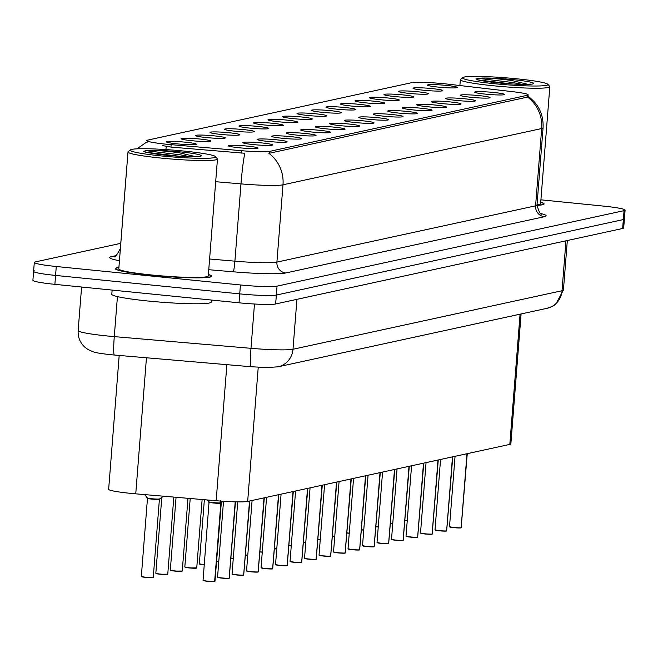 <?xml version="1.0" encoding="UTF-8"?>
<svg xmlns="http://www.w3.org/2000/svg" width="658" height="658" viewBox="0 0 658 658"><rect width="100%" height="100%" fill="white"/><g stroke="black" fill="none" stroke-linecap="round" stroke-linejoin="round"><path stroke-width="0.99" d="M261.588 142.909A14.961 1.201 -175.5 0 1 272.552 144.999A14.961 1.201 -175.5 0 1 253.741 144.62A14.961 1.201 -175.5 0 1 242.761 142.646A14.961 1.201 -175.5 0 1 261.588 142.909M276.089 139.759A14.961 1.201 -175.5 0 1 287.053 141.84A14.961 1.201 -175.5 0 1 268.234 141.462A14.961 1.201 -175.5 0 1 257.262 139.496A14.961 1.201 -175.5 0 1 276.089 139.759M290.581 136.601A14.961 1.201 -175.5 0 1 301.545 138.69A14.961 1.201 -175.5 0 1 282.734 138.312A14.961 1.201 -175.5 0 1 271.762 136.346A14.961 1.201 -175.5 0 1 290.581 136.601M305.082 133.451A14.961 1.201 -175.5 0 1 316.046 135.532A14.961 1.201 -175.5 0 1 297.227 135.153A14.961 1.201 -175.5 0 1 286.255 133.187A14.961 1.201 -175.5 0 1 305.082 133.451M319.582 130.292A14.961 1.201 -175.5 0 1 330.546 132.381A14.961 1.201 -175.5 0 1 311.728 132.003A14.961 1.201 -175.5 0 1 300.755 130.037A14.961 1.201 -175.5 0 1 319.582 130.292M334.075 127.142A14.961 1.201 -175.5 0 1 345.039 129.223A14.961 1.201 -175.5 0 1 326.228 128.853A14.961 1.201 -175.5 0 1 315.248 126.879A14.961 1.201 -175.5 0 1 334.075 127.142M348.576 123.984A14.961 1.201 -175.5 0 1 359.539 126.073A14.961 1.201 -175.5 0 1 340.721 125.694A14.961 1.201 -175.5 0 1 329.748 123.729A14.961 1.201 -175.5 0 1 348.576 123.984M363.068 120.833A14.961 1.201 -175.5 0 1 374.04 122.914A14.961 1.201 -175.5 0 1 355.221 122.544A14.961 1.201 -175.5 0 1 344.249 120.57A14.961 1.201 -175.5 0 1 363.068 120.833M377.569 117.683A14.961 1.201 -175.5 0 1 388.533 119.764A14.961 1.201 -175.5 0 1 369.722 119.386A14.961 1.201 -175.5 0 1 358.742 117.42A14.961 1.201 -175.5 0 1 377.569 117.683M392.069 114.525A14.961 1.201 -175.5 0 1 403.033 116.606A14.961 1.201 -175.5 0 1 384.214 116.236A14.961 1.201 -175.5 0 1 373.242 114.262A14.961 1.201 -175.5 0 1 392.069 114.525M406.562 111.375A14.961 1.201 -175.5 0 1 417.526 113.456A14.961 1.201 -175.5 0 1 398.715 113.077A14.961 1.201 -175.5 0 1 387.743 111.112A14.961 1.201 -175.5 0 1 406.562 111.375M421.062 108.216A14.961 1.201 -175.5 0 1 432.026 110.305A14.961 1.201 -175.5 0 1 413.208 109.927A14.961 1.201 -175.5 0 1 402.235 107.953A14.961 1.201 -175.5 0 1 421.062 108.216M435.563 105.066A14.961 1.201 -175.5 0 1 446.527 107.147A14.961 1.201 -175.5 0 1 427.708 106.769A14.961 1.201 -175.5 0 1 416.736 104.803A14.961 1.201 -175.5 0 1 435.563 105.066M450.056 101.908A14.961 1.201 -175.5 0 1 461.019 103.997A14.961 1.201 -175.5 0 1 442.209 103.619A14.961 1.201 -175.5 0 1 431.229 101.653A14.961 1.201 -175.5 0 1 450.056 101.908M464.556 98.758A14.961 1.201 -175.5 0 1 475.52 100.838A14.961 1.201 -175.5 0 1 456.701 100.46A14.961 1.201 -175.5 0 1 445.729 98.494A14.961 1.201 -175.5 0 1 464.556 98.758M479.049 95.599A14.961 1.201 -175.5 0 1 490.021 97.688A14.961 1.201 -175.5 0 1 471.202 97.31A14.961 1.201 -175.5 0 1 460.23 95.344A14.961 1.201 -175.5 0 1 479.049 95.599M493.549 92.449A14.961 1.201 -175.5 0 1 504.513 94.53A14.961 1.201 -175.5 0 1 485.703 94.16A14.961 1.201 -175.5 0 1 474.722 92.186A14.961 1.201 -175.5 0 1 493.549 92.449M247.087 146.068A14.961 1.201 -175.5 0 1 258.059 148.149A14.961 1.201 -175.5 0 1 239.241 147.77A14.961 1.201 -175.5 0 1 228.268 145.805A14.961 1.201 -175.5 0 1 247.087 146.068M199.859 139.027A14.961 1.201 -175.5 0 1 210.823 141.116A14.961 1.201 -175.5 0 1 192.013 140.738A14.961 1.201 -175.5 0 1 181.04 138.772A14.961 1.201 -175.5 0 1 199.859 139.027M214.36 135.877A14.961 1.201 -175.5 0 1 225.324 137.958A14.961 1.201 -175.5 0 1 206.513 137.58A14.961 1.201 -175.5 0 1 195.533 135.614A14.961 1.201 -175.5 0 1 214.36 135.877M228.861 132.719A14.961 1.201 -175.5 0 1 239.825 134.808A14.961 1.201 -175.5 0 1 221.006 134.429A14.961 1.201 -175.5 0 1 210.034 132.464A14.961 1.201 -175.5 0 1 228.861 132.719M243.353 129.568A14.961 1.201 -175.5 0 1 254.317 131.649A14.961 1.201 -175.5 0 1 235.506 131.271A14.961 1.201 -175.5 0 1 224.534 129.305A14.961 1.201 -175.5 0 1 243.353 129.568M257.854 126.41A14.961 1.201 -175.5 0 1 268.818 128.499A14.961 1.201 -175.5 0 1 249.999 128.121A14.961 1.201 -175.5 0 1 239.027 126.155A14.961 1.201 -175.5 0 1 257.854 126.41M272.354 123.26A14.961 1.201 -175.5 0 1 283.318 125.341A14.961 1.201 -175.5 0 1 264.5 124.971A14.961 1.201 -175.5 0 1 253.527 122.997A14.961 1.201 -175.5 0 1 272.354 123.26M286.847 120.101A14.961 1.201 -175.5 0 1 297.811 122.191A14.961 1.201 -175.5 0 1 279 121.812A14.961 1.201 -175.5 0 1 268.02 119.846A14.961 1.201 -175.5 0 1 286.847 120.101M301.348 116.951A14.961 1.201 -175.5 0 1 312.311 119.032A14.961 1.201 -175.5 0 1 293.493 118.662A14.961 1.201 -175.5 0 1 282.521 116.688A14.961 1.201 -175.5 0 1 301.348 116.951M315.84 113.801A14.961 1.201 -175.5 0 1 326.812 115.882A14.961 1.201 -175.5 0 1 307.993 115.504A14.961 1.201 -175.5 0 1 297.021 113.538A14.961 1.201 -175.5 0 1 315.84 113.801M330.341 110.643A14.961 1.201 -175.5 0 1 341.305 112.724A14.961 1.201 -175.5 0 1 322.494 112.353A14.961 1.201 -175.5 0 1 311.514 110.379A14.961 1.201 -175.5 0 1 330.341 110.643M344.841 107.493A14.961 1.201 -175.5 0 1 355.805 109.573A14.961 1.201 -175.5 0 1 336.986 109.195A14.961 1.201 -175.5 0 1 326.014 107.229A14.961 1.201 -175.5 0 1 344.841 107.493M359.334 104.334A14.961 1.201 -175.5 0 1 370.298 106.423A14.961 1.201 -175.5 0 1 351.487 106.045A14.961 1.201 -175.5 0 1 340.515 104.071A14.961 1.201 -175.5 0 1 359.334 104.334M373.834 101.184A14.961 1.201 -175.5 0 1 384.798 103.265A14.961 1.201 -175.5 0 1 365.98 102.887A14.961 1.201 -175.5 0 1 355.007 100.921A14.961 1.201 -175.5 0 1 373.834 101.184M388.335 98.026A14.961 1.201 -175.5 0 1 399.299 100.115A14.961 1.201 -175.5 0 1 380.48 99.736A14.961 1.201 -175.5 0 1 369.508 97.771A14.961 1.201 -175.5 0 1 388.335 98.026M402.828 94.875A14.961 1.201 -175.5 0 1 413.792 96.956A14.961 1.201 -175.5 0 1 394.981 96.578A14.961 1.201 -175.5 0 1 384.001 94.612A14.961 1.201 -175.5 0 1 402.828 94.875M417.328 91.717A14.961 1.201 -175.5 0 1 428.292 93.806A14.961 1.201 -175.5 0 1 409.473 93.428A14.961 1.201 -175.5 0 1 398.501 91.462A14.961 1.201 -175.5 0 1 417.328 91.717M431.821 88.567A14.961 1.201 -175.5 0 1 442.793 90.648A14.961 1.201 -175.5 0 1 423.974 90.278A14.961 1.201 -175.5 0 1 413.002 88.304A14.961 1.201 -175.5 0 1 431.821 88.567M446.321 85.408A14.961 1.201 -175.5 0 1 457.285 87.498A14.961 1.201 -175.5 0 1 438.475 87.119A14.961 1.201 -175.5 0 1 427.494 85.153A14.961 1.201 -175.5 0 1 446.321 85.408M185.367 142.186A14.961 1.201 -175.5 0 1 196.331 144.267A14.961 1.201 -175.5 0 1 177.512 143.888A14.961 1.201 -175.5 0 1 166.54 141.922A14.961 1.201 -175.5 0 1 185.367 142.186M521.095 313.948L510.871 443.854A29.914 2.402 -175.5 0 1 509.818 444.397L247.671 501.421A29.914 2.402 -175.5 0 1 216.161 500.722L135.745 493.837A29.914 2.402 -175.5 0 1 130.629 493.36A29.914 2.402 -175.5 0 1 108.652 489.305L119.188 355.443M171.138 144.661A26.929 2.163 -175.5 0 1 166.532 144.234A26.929 2.163 -175.5 0 1 146.759 140.59A26.929 2.163 -175.5 0 1 147.705 140.105L411.489 82.719A26.929 2.163 -175.5 0 1 448.838 84.249L512.746 91.684A26.929 2.163 -175.5 0 1 528.135 94.859A26.929 2.163 -175.5 0 1 527.19 95.336L269.862 151.324A26.929 2.163 -175.5 0 1 241.502 150.69L171.138 144.661L170.948 147.088L162.633 145.624M118.909 267.469A48.363 3.882 4.5 0 0 115.314 268.637A48.363 3.882 4.5 0 0 150.838 275.192A48.363 3.882 4.5 0 0 211.744 276.228A48.363 3.882 4.5 0 0 208.38 274.509M536.977 205.378A48.363 3.882 4.5 0 0 544.092 203.931A48.363 3.882 4.5 0 0 540.728 202.212M146.8 142.153L147.548 142.07M34.652 270.833A29.914 2.402 4.5 0 0 33.599 271.376L32.9 280.292A29.914 2.402 4.5 0 0 54.877 284.346L239.019 302.803A29.914 2.402 4.5 0 0 275.644 303.971L622.649 228.482L623.348 219.566A29.914 2.402 4.5 0 0 624.401 219.032A29.914 2.402 4.5 0 1 623.348 219.566L276.344 295.055L623.348 219.566L624.047 210.65A29.914 2.402 4.5 0 0 625.1 210.116A29.914 2.402 4.5 0 0 603.123 206.061L540.909 199.826M239.019 302.803L239.726 293.879A29.914 2.402 4.5 0 0 276.344 295.055A29.914 2.402 4.5 0 1 239.726 293.879L55.576 275.431L239.726 293.879L240.425 284.963A29.914 2.402 4.5 0 0 277.051 286.14L624.047 210.65M33.599 271.376A29.914 2.402 4.5 0 0 55.576 275.431A29.914 2.402 4.5 0 1 33.599 271.376L34.306 262.452A29.914 2.402 4.5 0 0 56.275 266.506L240.425 284.963M527.642 96.01C538.507 103.808 543.648 114.41 543.072 127.825A39.891 3.2 -175.5 0 1 541.674 128.54A34.899 33.624 77.7 0 0 527.593 97.071L268.916 153.347A34.899 33.624 -102.3 0 1 282.998 184.808A39.891 3.2 -175.5 0 1 240.984 183.878A34.899 2.969 -85.1 0 1 244.801 153.256L170.948 147.088M120.776 243.337L35.351 261.917A29.914 2.402 4.5 0 0 34.306 262.452M622.649 228.482A29.914 2.402 4.5 0 0 623.694 227.948L625.1 210.116M144.341 494.232L147.367 497.859A6.169 0.493 4.5 0 0 147.359 497.958A6.169 0.493 4.5 0 0 153.437 498.887A6.169 0.493 4.5 0 0 159.59 498.929L159.409 499.249A5.98 0.477 -175.5 0 1 159.195 499.356A5.98 0.477 -175.5 0 1 151.875 499.126A5.98 0.477 -175.5 0 1 147.474 498.312A5.98 0.477 -175.5 0 1 147.482 498.295L147.482 498.312A5.98 0.477 4.5 0 0 152.631 499.192A5.98 0.477 4.5 0 0 159.195 499.356L159.409 499.249A5.98 0.477 4.5 0 1 159.195 499.356C159.368 499.957 144.086 498.451 147.631 498.221M222.873 501.24L220.989 503.148L221.154 501.116M209.417 502.087C205.6 502.284 220.701 503.831 220.841 503.255L220.841 503.247A0.502 0.477 80.1 0 1 220.858 503.173L220.504 500.376M214.549 581.516L207.484 581.277L203.059 580.282A5.98 0.477 4.5 0 0 207.451 581.096A5.98 0.477 4.5 0 0 214.705 581.343L214.5 581.524A5.782 0.461 -175.5 0 1 207.492 581.277A5.782 0.461 -175.5 0 1 203.297 580.438M213.595 503.008A5.98 0.477 -175.5 0 1 209.203 502.194L209.203 502.194A5.98 0.477 4.5 0 0 214.228 503.066A5.98 0.477 4.5 0 0 220.841 503.247A5.98 0.477 -175.5 0 1 213.595 503.008M214.631 581.491L220.981 503.23M220.858 503.173L221.014 501.108M220.841 503.255L214.705 581.343M229.042 578.366L221.985 578.127L217.551 577.132A5.98 0.477 4.5 0 0 221.952 577.938A5.98 0.477 4.5 0 0 229.198 578.185L228.992 578.366A5.782 0.461 -175.5 0 1 221.985 578.127A5.782 0.461 -175.5 0 1 217.79 577.288M229.124 578.341L235.342 501.832M229.198 578.185L235.21 501.832M243.542 575.207L236.477 574.969L232.052 573.973A5.98 0.477 4.5 0 0 236.444 574.788A5.98 0.477 4.5 0 0 243.699 575.034L243.493 575.215A5.782 0.461 -175.5 0 1 236.485 574.969A5.782 0.461 -175.5 0 1 232.29 574.13M243.624 575.182L249.662 500.993M243.699 575.034L249.522 501.018M258.043 572.057L250.978 571.818L246.553 570.823A5.98 0.477 4.5 0 0 250.945 571.629A5.98 0.477 4.5 0 0 258.199 571.884L257.994 572.057A5.782 0.461 -175.5 0 1 250.978 571.818A5.782 0.461 -175.5 0 1 246.791 570.98M258.109 572.032L264.154 497.835M258.199 571.884L264.022 497.867M112.123 290.088L111.794 294.291A49.86 3.997 4.5 0 0 148.42 301.043A49.86 3.997 4.5 0 0 211.21 302.112L211.374 300.032M118.901 267.584A47.87 3.841 4.5 0 0 115.808 268.678A47.87 3.841 4.5 0 0 150.97 275.167A47.87 3.841 4.5 0 0 211.251 276.187A47.87 3.841 4.5 0 0 208.372 274.625M130.3 149.892L128.162 151.702A44.876 3.603 4.5 0 0 127.997 151.982L118.794 268.916A44.876 3.603 4.5 0 0 151.751 274.995A44.876 3.603 4.5 0 0 208.265 275.957L217.469 159.022A44.876 3.603 4.5 0 0 217.346 158.726L215.52 156.596A42.877 3.438 4.5 0 0 184.141 151.077A42.877 3.438 4.5 0 0 130.3 149.892A42.877 3.438 4.5 0 0 161.638 155.971A42.877 3.438 4.5 0 0 215.52 156.596M127.997 151.982A44.876 3.603 4.5 0 0 160.955 158.068A44.876 3.603 4.5 0 0 217.469 159.022M195.541 156.62L179.535 152.845C167.634 151.175 157.509 150.361 149.16 150.402L143.584 151.217L146.512 152.492L165.528 155.14C179.124 156.53 190.146 156.941 198.593 156.365L198.074 156.555M145.262 150.575L180.366 154.836L189.825 156.662M145.27 152.154L179.157 156.234M462.648 77.595L460.51 79.404A44.876 3.603 4.5 0 0 460.345 79.684A44.876 3.603 4.5 0 0 493.303 85.762A44.876 3.603 4.5 0 0 549.817 86.724A44.876 3.603 4.5 0 0 549.693 86.42L547.867 84.298A42.877 3.438 4.5 0 0 516.489 78.771A42.877 3.438 4.5 0 0 462.648 77.595A42.877 3.438 4.5 0 0 493.977 83.665A42.877 3.438 4.5 0 0 547.867 84.298M527.889 84.323L511.875 80.547C499.981 78.878 489.856 78.055 481.508 78.096L475.923 78.911L478.86 80.186L497.876 82.842C511.472 84.232 522.493 84.635 530.94 84.068L530.422 84.257M537.018 204.77A44.876 3.603 4.5 0 0 540.613 203.651L549.817 86.724M536.977 205.304A47.87 3.841 4.5 0 0 543.59 203.89A47.87 3.841 4.5 0 0 540.72 202.319M477.609 78.269L512.714 82.53L522.172 84.356M477.618 79.857L511.505 83.928M272.535 568.907L265.478 568.66L261.045 567.665A5.98 0.477 4.5 0 0 265.445 568.479A5.98 0.477 4.5 0 0 272.692 568.726L272.486 568.907A5.782 0.461 -175.5 0 1 265.478 568.66A5.782 0.461 -175.5 0 1 261.284 567.821M272.618 568.874L278.655 494.684M272.692 568.726L278.515 494.717M287.036 565.748L279.971 565.51L275.546 564.515A5.98 0.477 4.5 0 0 279.938 565.321A5.98 0.477 4.5 0 0 287.192 565.576L286.987 565.748A5.782 0.461 -175.5 0 1 279.979 565.51A5.782 0.461 -175.5 0 1 275.784 564.671M287.102 565.724L293.155 491.526M287.192 565.576L293.016 491.559M301.537 562.598L294.471 562.36L290.046 561.356A5.98 0.477 4.5 0 0 294.439 562.171A5.98 0.477 4.5 0 0 301.685 562.417L301.479 562.598A5.782 0.461 -175.5 0 1 294.471 562.36A5.782 0.461 -175.5 0 1 290.285 561.513M301.619 562.565L307.648 488.376M301.685 562.417L307.516 488.409M316.029 559.44L308.964 559.201L304.539 558.206A5.98 0.477 4.5 0 0 308.931 559.012A5.98 0.477 4.5 0 0 316.185 559.267L315.98 559.44A5.782 0.461 -175.5 0 1 308.972 559.201A5.782 0.461 -175.5 0 1 304.777 558.362M316.103 559.415L322.149 485.226M316.185 559.267L322.009 485.25M319.278 555.204A5.782 0.461 -175.5 0 0 323.465 556.051L319.04 555.048A5.98 0.477 4.5 0 0 323.432 555.862A5.98 0.477 4.5 0 0 330.686 556.109L330.481 556.29A5.782 0.461 -175.5 0 1 323.473 556.051M330.612 556.257L336.649 482.067M330.686 556.109L336.509 482.1M345.022 553.131L337.965 552.893L333.532 551.898A5.98 0.477 4.5 0 0 337.932 552.704A5.98 0.477 4.5 0 0 345.179 552.959L344.973 553.139A5.782 0.461 -175.5 0 1 337.965 552.893A5.782 0.461 -175.5 0 1 333.771 552.054M345.096 553.107L351.142 478.917M345.179 552.959L351.002 478.942M348.271 548.895A5.782 0.461 -175.5 0 0 352.458 549.743L348.033 548.739A5.98 0.477 4.5 0 0 352.425 549.553A5.98 0.477 4.5 0 0 359.679 549.8L359.474 549.981A5.782 0.461 -175.5 0 1 352.466 549.743M359.605 549.956L365.642 475.759M359.679 549.8L365.503 475.792M374.024 546.823L366.958 546.584L362.533 545.589A5.98 0.477 4.5 0 0 366.925 546.403A5.98 0.477 4.5 0 0 374.18 546.65L373.974 546.831A5.782 0.461 -175.5 0 1 366.958 546.584A5.782 0.461 -175.5 0 1 362.772 545.745M374.089 546.798L380.135 472.609M374.18 546.65L380.003 472.633M381.459 543.434L377.026 542.439A5.98 0.477 4.5 0 0 381.426 543.245A5.98 0.477 4.5 0 0 388.672 543.492L388.467 543.673A5.782 0.461 -175.5 0 1 381.459 543.434L388.516 543.673M388.598 543.648L394.636 469.45M388.672 543.492L394.496 469.483M403.017 540.514L395.952 540.276L391.526 539.28A5.98 0.477 4.5 0 0 395.919 540.095A5.98 0.477 4.5 0 0 403.173 540.341L402.967 540.522A5.782 0.461 -175.5 0 1 395.96 540.276A5.782 0.461 -175.5 0 1 391.765 539.437M403.083 540.489L409.136 466.3M403.173 540.341L408.996 466.325M410.452 537.125L406.027 536.13A5.98 0.477 4.5 0 0 410.419 536.936A5.98 0.477 4.5 0 0 417.666 537.191L417.468 537.364A5.782 0.461 -175.5 0 1 410.452 537.125L417.517 537.364M417.6 537.339L423.629 463.142M417.666 537.191L423.497 463.174M432.01 534.214L424.945 533.967L420.52 532.972A5.98 0.477 4.5 0 0 424.92 533.786A5.98 0.477 4.5 0 0 432.166 534.033L431.961 534.214A5.782 0.461 -175.5 0 1 424.953 533.967A5.782 0.461 -175.5 0 1 420.758 533.128M432.092 534.181L438.129 459.991M432.166 534.033L437.989 460.024M446.511 531.055L439.445 530.817L435.02 529.822A5.98 0.477 4.5 0 0 439.412 530.628A5.98 0.477 4.5 0 0 446.667 530.883L446.461 531.055A5.782 0.461 -175.5 0 1 439.454 530.817A5.782 0.461 -175.5 0 1 435.259 529.978M446.593 531.031L452.63 456.833M446.667 530.883L452.49 456.866M461.003 527.905L453.946 527.667L449.513 526.663A5.98 0.477 4.5 0 0 453.913 527.477A5.98 0.477 4.5 0 0 461.159 527.724L460.954 527.905A5.782 0.461 -175.5 0 1 453.946 527.667A5.782 0.461 -175.5 0 1 449.751 526.819M461.085 527.872L467.122 453.683M461.159 527.724L466.991 453.716M146.454 357.779L135.745 493.837M269.862 151.324L269.706 153.289M241.502 150.69L241.313 153.117M527.19 95.336L527.033 97.302M226.87 364.664L216.161 500.722M258.232 367.254L247.671 501.421M520.067 314.17L509.818 444.397M165.824 149.563A34.899 2.969 -85.1 0 1 166.416 146.421M540.934 213.587A49.86 3.997 -175.5 0 1 544.405 216.704A9.969 9.607 -102.3 0 1 535.587 205.831L541.674 128.54L282.998 184.808L276.911 262.106L535.587 205.831A39.891 3.2 4.5 0 0 536.994 205.115C538.976 212.008 540.563 214.977 541.74 214.039M209.598 259.005L234.898 261.168L240.984 183.878L215.684 181.707M126.476 171.253A39.891 3.2 -175.5 0 1 126.459 171.121L120.373 248.42A39.891 3.2 4.5 0 0 120.398 248.551M119.435 260.724A49.86 3.997 -175.5 0 1 111.408 256.653L116.145 255.617M544.405 216.704L285.72 272.971A49.86 3.997 -175.5 0 1 233.212 271.803L208.759 269.714M56.275 266.506L54.877 284.346M277.051 286.14L275.644 303.971M233.212 271.803A9.969 0.847 94.9 0 0 234.898 261.168A39.891 3.2 4.5 0 0 276.911 262.106A9.969 9.607 -102.3 0 0 285.72 272.971M111.408 256.653A9.969 9.607 -102.3 0 0 114.286 256.488L114.286 256.488C114.673 258.092 116.705 255.403 120.373 248.42M114.541 354.983A19.946 1.694 -85.1 0 1 114.402 355.032L110.7 354.687C100.929 353.609 95.032 352.622 93.008 351.742L87.991 349.505L84.923 347.251C80.054 342.76 77.8 337.209 78.154 330.579A39.891 3.2 4.5 0 0 107.451 335.983A39.891 3.2 4.5 0 0 114.278 336.616L117.428 296.61M251.249 366.687A19.946 1.694 -85.1 0 1 251.109 366.736L114.402 355.032A19.946 1.694 -85.1 0 1 114.278 336.616L250.986 348.321L254.473 304.012M278.054 366.819A19.946 19.214 -102.3 0 0 292.999 349.258L562.031 290.729A39.891 3.2 4.5 0 0 563.429 290.014L555.623 304.391L552.613 306.315L547.086 308.298L278.054 366.819L266.531 367.575L251.109 366.736A19.946 1.694 -85.1 0 1 250.986 348.321A39.891 3.2 4.5 0 0 292.999 349.258L296.931 299.349M547.086 308.298A19.946 19.214 -102.3 0 0 562.031 290.729L565.954 240.82M141.478 576.309A5.98 0.477 4.5 0 0 141.33 576.4A5.98 0.477 4.5 0 0 145.722 577.214A5.98 0.477 4.5 0 0 153.265 577.337L145.755 577.395A5.782 0.461 -175.5 0 1 141.569 576.556M153.001 577.453A5.782 0.461 -175.5 0 1 145.763 577.395L141.33 576.4L147.482 498.312L146.775 497.415M221.335 502.786L221.31 502.802A6.169 0.493 4.5 0 0 221.31 502.802L214.985 581.22A5.98 0.477 4.5 0 0 214.853 581.104M203.059 580.282L209.071 501.848A6.169 0.493 4.5 0 0 214.204 502.687A6.169 0.493 4.5 0 0 220.817 502.909M155.979 573.151A5.98 0.477 4.5 0 0 155.831 573.25A5.98 0.477 4.5 0 0 160.223 574.056A5.98 0.477 4.5 0 0 167.757 574.187L160.256 574.245A5.782 0.461 -175.5 0 1 156.069 573.406M167.502 574.302A5.782 0.461 -175.5 0 1 160.264 574.245L155.831 573.25L161.794 497.423M170.471 570.001A5.98 0.477 4.5 0 0 170.323 570.091A5.98 0.477 4.5 0 0 174.724 570.905A5.98 0.477 4.5 0 0 182.258 571.029L174.757 571.086A5.782 0.461 -175.5 0 1 170.562 570.247M181.995 571.144A5.782 0.461 -175.5 0 1 174.757 571.086L170.323 570.091L176.056 497.292M184.972 566.842A5.98 0.477 4.5 0 0 184.824 566.941A5.98 0.477 4.5 0 0 189.216 567.747A5.98 0.477 4.5 0 0 196.75 567.879L189.249 567.936A5.782 0.461 -175.5 0 1 185.062 567.097M196.495 567.994A5.782 0.461 -175.5 0 1 189.257 567.936L184.824 566.941L190.211 498.501M199.473 563.692A5.98 0.477 4.5 0 0 199.325 563.783A5.98 0.477 4.5 0 0 203.717 564.597A5.98 0.477 4.5 0 0 204.284 564.646M204.367 499.71L199.325 563.783L204.276 564.835A5.782 0.461 -175.5 0 1 203.75 564.778A5.782 0.461 -175.5 0 1 199.563 563.939M151.052 153.281A28.524 2.287 4.5 0 0 165.405 155.148A28.524 2.287 4.5 0 0 200.32 156.275A28.524 2.287 4.5 0 0 180.374 151.891A28.524 2.287 4.5 0 0 149.16 150.402M483.4 80.983A28.524 2.287 4.5 0 0 497.744 82.85A28.524 2.287 4.5 0 0 532.667 83.969A28.524 2.287 4.5 0 0 512.722 79.593A28.524 2.287 4.5 0 0 481.508 78.096M216.556 561.249A5.98 0.477 4.5 0 0 218.217 561.438A5.98 0.477 4.5 0 0 218.785 561.496M218.769 561.677A5.782 0.461 -175.5 0 1 218.25 561.628A5.782 0.461 -175.5 0 1 216.548 561.43L218.769 561.677M231.057 558.099A5.98 0.477 4.5 0 0 232.71 558.288A5.98 0.477 4.5 0 0 233.286 558.346M232.743 558.477L231.04 558.28A5.782 0.461 -175.5 0 0 232.743 558.469L233.269 558.527A5.782 0.461 -175.5 0 1 232.751 558.477M245.557 554.941A5.98 0.477 4.5 0 0 247.211 555.13A5.98 0.477 4.5 0 0 247.778 555.188M247.762 555.368A5.782 0.461 -175.5 0 1 247.244 555.319A5.782 0.461 -175.5 0 1 245.541 555.122L247.762 555.368M260.05 551.791A5.98 0.477 4.5 0 0 261.703 551.98A5.98 0.477 4.5 0 0 262.279 552.037M261.736 552.169L260.033 551.972A5.782 0.461 -175.5 0 0 261.736 552.169L262.262 552.218A5.782 0.461 -175.5 0 1 261.744 552.169M274.55 548.64A5.98 0.477 4.5 0 0 276.204 548.821A5.98 0.477 4.5 0 0 276.771 548.879M276.763 549.06A5.782 0.461 -175.5 0 1 276.245 549.011A5.782 0.461 -175.5 0 1 274.534 548.813L276.763 549.06M289.043 545.482A5.98 0.477 4.5 0 0 290.704 545.671A5.98 0.477 4.5 0 0 291.272 545.729M290.737 545.86L291.255 545.91A5.782 0.461 -175.5 0 1 290.737 545.86L289.035 545.663A5.782 0.461 -175.5 0 0 290.729 545.86M303.544 542.332A5.98 0.477 4.5 0 0 305.197 542.521A5.98 0.477 4.5 0 0 305.773 542.57M305.756 542.751A5.782 0.461 -175.5 0 1 305.238 542.702A5.782 0.461 -175.5 0 1 303.527 542.505L305.756 542.751M318.044 539.173A5.98 0.477 4.5 0 0 319.698 539.363A5.98 0.477 4.5 0 0 320.265 539.42M319.73 539.552L320.257 539.601A5.782 0.461 -175.5 0 1 319.73 539.552L318.028 539.354A5.782 0.461 -175.5 0 0 319.722 539.552M332.537 536.023A5.98 0.477 4.5 0 0 334.198 536.212A5.98 0.477 4.5 0 0 334.766 536.262M334.749 536.443A5.782 0.461 -175.5 0 1 334.231 536.393A5.782 0.461 -175.5 0 1 332.529 536.196L334.749 536.451M347.037 532.865A5.98 0.477 4.5 0 0 348.691 533.054A5.98 0.477 4.5 0 0 349.266 533.112M349.25 533.293A5.782 0.461 -175.5 0 1 348.732 533.243A5.782 0.461 -175.5 0 1 347.021 533.046L349.25 533.293M361.538 529.715A5.98 0.477 4.5 0 0 363.191 529.904A5.98 0.477 4.5 0 0 363.759 529.953M363.751 530.142A5.782 0.461 -175.5 0 1 363.224 530.085A5.782 0.461 -175.5 0 1 361.522 529.896L363.751 530.142M376.031 526.556A5.98 0.477 4.5 0 0 377.684 526.745A5.98 0.477 4.5 0 0 378.26 526.803M378.243 526.984A5.782 0.461 -175.5 0 1 377.725 526.935A5.782 0.461 -175.5 0 1 376.014 526.737L378.243 526.984M390.531 523.406A5.98 0.477 4.5 0 0 392.184 523.595A5.98 0.477 4.5 0 0 392.76 523.653M392.744 523.834A5.782 0.461 -175.5 0 1 392.226 523.784A5.782 0.461 -175.5 0 1 390.515 523.587L392.744 523.834M405.024 520.248A5.98 0.477 4.5 0 0 406.685 520.437A5.98 0.477 4.5 0 0 407.253 520.494M407.236 520.675A5.782 0.461 -175.5 0 1 406.718 520.626A5.782 0.461 -175.5 0 1 405.015 520.429L407.236 520.675M381.451 543.434A5.782 0.461 -175.5 0 1 377.264 542.595M410.444 537.125A5.782 0.461 -175.5 0 1 406.266 536.286M528.135 94.859L527.938 97.335M146.635 142.136L136.897 148.848M126.607 169.616L126.459 171.121M543.072 127.825L536.994 205.115M78.154 330.579L81.584 287.02M563.429 290.014L567.328 240.524M153.265 577.337L159.409 499.249M159.59 498.929L163.562 496.222M209.071 501.848L207.048 499.94M167.757 574.187L173.827 497.094M182.258 571.029L187.982 498.312M196.75 567.879L202.129 499.521M217.551 577.132L223.523 501.281M229.198 578.333L235.482 501.84M232.052 573.973L237.727 501.881M243.69 575.174L249.801 500.96M246.553 570.823L252.088 500.467M258.191 572.024L264.302 497.81M115.767 269.229L115.808 268.678M211.202 276.747L211.251 276.187M459.884 85.532L460.345 79.684M543.549 204.441L543.59 203.89M261.045 567.665L266.58 497.308M272.692 568.874L278.795 494.651M275.546 564.515L281.081 494.158M287.184 565.716L293.295 491.501M290.046 561.356L295.582 491M301.685 562.565L307.796 488.343M304.539 558.206L310.074 487.849M316.185 559.407L322.288 485.193M323.465 556.051L330.53 556.29M319.04 555.048L324.575 484.691M330.678 556.257L336.789 482.034M333.532 551.898L339.076 481.541M345.179 553.098L351.282 478.884M352.458 549.743L359.523 549.981M348.033 548.739L353.568 478.382M359.671 549.948L365.782 475.726M362.533 545.589L368.069 475.232M374.172 546.79L380.283 472.576M377.026 542.439L382.569 472.074M388.672 543.64L394.775 469.417M391.526 539.28L397.062 468.924M403.165 540.481L409.276 466.267M406.027 536.13L411.563 465.774M417.666 537.331L423.777 463.117M420.52 532.972L426.055 462.615M432.166 534.181L438.269 459.958M435.02 529.822L440.556 459.465M446.659 531.022L452.77 456.808M449.513 526.663L455.056 456.307M461.159 527.872L467.262 453.65"/></g></svg>
